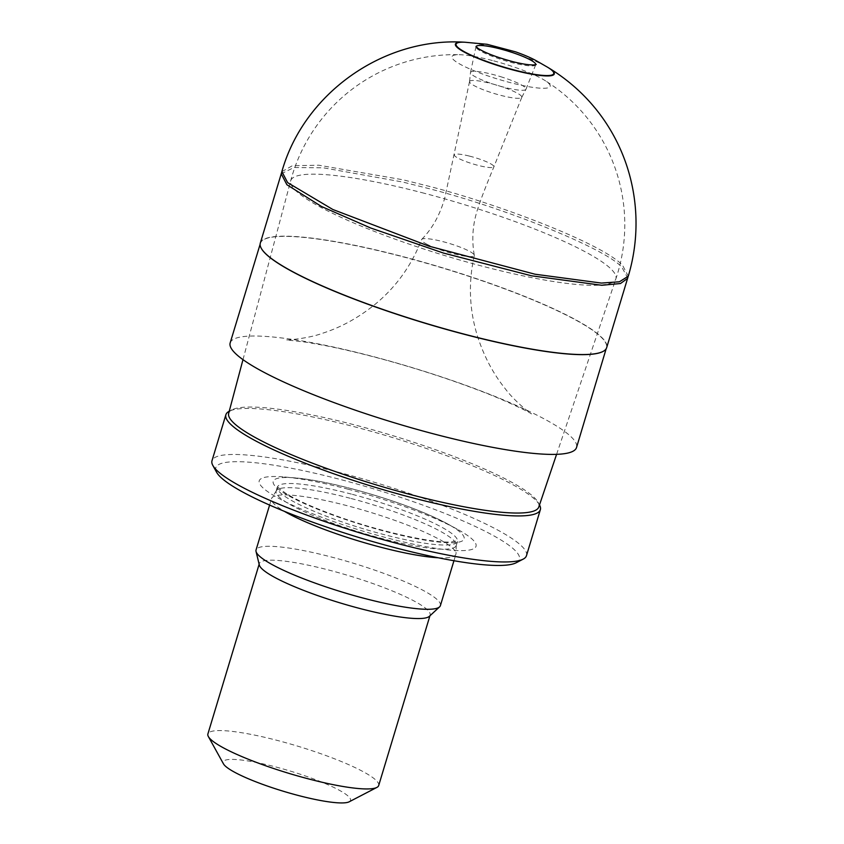 <?xml version="1.0" encoding="UTF-8"?>
<svg xmlns="http://www.w3.org/2000/svg" width="844" height="844" viewBox="0 0 844 844"><rect width="100%" height="100%" fill="white"/><g stroke="black" fill="none" stroke-linecap="round" stroke-linejoin="round"><path stroke-width="0.63" stroke-dasharray="4.22 3.17" d="M349.184 801.8A66.549 10.666 16.8 0 0 275.482 766.89A66.549 10.666 16.8 0 0 223.46 763.841M378.682 785.542A89.2 14.295 16.8 0 0 278.087 740.621A89.2 14.295 16.8 0 0 207.888 733.974M429.353 616.331A89.2 14.295 16.8 0 0 430.123 615.16A89.2 14.295 16.8 0 0 329.529 570.238A89.2 14.295 16.8 0 0 259.33 563.592A89.2 14.295 16.8 0 0 259.319 564.995M440.399 605.623A96.279 15.435 16.8 0 0 331.819 557.135A96.279 15.435 16.8 0 0 256.048 549.961M438.258 557.779A96.279 15.435 16.8 0 0 455.908 554.244A96.279 15.435 16.8 0 0 456.013 553.569A96.279 15.435 16.8 0 0 347.327 505.756A96.279 15.435 16.8 0 0 271.842 497.971A96.279 15.435 16.8 0 0 271.557 498.582A96.279 15.435 16.8 0 0 284.312 511.295M350.133 498.255A94.022 15.065 16.8 0 0 276.421 490.649A94.022 15.065 16.8 0 0 276.146 491.25A94.022 15.065 16.8 0 0 361.791 532.849A94.022 15.065 16.8 0 0 456.15 545.593A94.022 15.065 16.8 0 0 456.256 544.95A94.022 15.065 16.8 0 0 350.133 498.255M348.319 489.267A113.275 18.157 16.8 0 0 284.523 476.997A113.275 18.157 16.8 0 0 290.579 504.301A113.275 18.157 16.8 0 0 436.907 548.484A113.275 18.157 16.8 0 0 457.058 529.082A113.275 18.157 16.8 0 0 348.319 489.267M516.222 562.748A158.588 25.415 16.8 0 0 340.596 479.55A158.588 25.415 16.8 0 0 216.623 472.292M526.466 555.69A164.242 26.322 16.8 0 0 341.25 472.978A164.242 26.322 16.8 0 0 211.992 460.74M539.506 504.944A164.242 26.322 16.8 0 0 355.145 426.948A164.242 26.322 16.8 0 0 229.209 411.26M538.799 507.001A161.985 25.964 16.8 0 0 537.997 502.212A161.985 25.964 16.8 0 0 356.179 425.302A161.985 25.964 16.8 0 0 231.973 409.815A161.985 25.964 16.8 0 0 228.671 413.36M492.337 60.494A51.305 8.218 16.8 0 0 460.128 54.733A51.305 8.218 16.8 0 0 467.513 67.921A51.305 8.218 16.8 0 0 531.024 87.09A51.305 8.218 16.8 0 0 544.464 80.201A51.305 8.218 16.8 0 0 492.337 60.494M427.212 244.412A27.546 4.41 -163.2 0 1 421.557 239.612A27.546 4.41 -163.2 0 1 421.726 239.348A27.546 4.41 -163.2 0 1 430.946 239.116A27.546 4.41 -163.2 0 1 433.362 239.517A27.546 4.41 -163.2 0 1 468.863 250.974A27.546 4.41 -163.2 0 1 474.296 255.226A27.546 4.41 -163.2 0 1 474.286 255.542A27.546 4.41 -163.2 0 1 456.119 254.413A27.546 4.41 -163.2 0 1 427.212 244.412M469.57 81.446A27.293 4.378 -163.2 0 1 489.467 83.134A27.293 4.378 -163.2 0 1 521.803 97.292A27.293 4.378 -163.2 0 1 521.792 97.334A27.293 4.378 -163.2 0 1 498.572 94.771A27.293 4.378 -163.2 0 1 470.572 83.292A27.293 4.378 -163.2 0 1 469.559 81.488M500.418 76.614A28.981 4.642 -163.2 0 1 525.991 89.253A28.981 4.642 -163.2 0 1 525.896 89.422A28.981 4.642 -163.2 0 1 496.926 85.255A28.981 4.642 -163.2 0 1 470.488 72.689A28.981 4.642 -163.2 0 1 470.509 72.5A28.981 4.642 -163.2 0 1 500.418 76.614M281.885 171.638L292.404 165.709L318.842 165.224L403.031 179.793L424.637 185.205C487.347 200.429 600.4 241.859 622.587 265.29L628.231 276.21M602.943 351.494A180.743 28.96 16.8 0 0 606.477 347.749A180.743 28.96 16.8 0 0 602.352 338.37A180.743 28.96 16.8 0 0 409.329 258.507A180.743 28.96 16.8 0 0 387.554 252.894A180.743 28.96 16.8 0 0 260.427 243.272A180.743 28.96 16.8 0 0 261.292 248.347M230.169 342.907A180.911 28.991 -163.2 0 1 387.997 360.578A180.911 28.991 -163.2 0 1 576.536 447.478M260.321 243.061A180.901 28.991 -163.2 0 1 387.554 252.704A180.901 28.991 -163.2 0 1 602.553 338.254A180.901 28.991 -163.2 0 1 606.678 347.633M351.378 494.099A94.022 15.065 16.8 0 0 277.391 487.093A94.022 15.065 16.8 0 0 363.047 528.692A94.022 15.065 16.8 0 0 457.406 541.447A94.022 15.065 16.8 0 0 351.378 494.099M351.663 488.739A99.719 15.983 16.8 0 0 295.505 477.936A99.719 15.983 16.8 0 0 300.833 501.98A99.719 15.983 16.8 0 0 429.649 540.877A99.719 15.983 16.8 0 0 447.394 523.797A99.719 15.983 16.8 0 0 351.663 488.739M424.374 193.297A169.823 27.219 16.8 0 0 290.695 180.785A169.823 27.219 16.8 0 0 445.442 255.785A169.823 27.219 16.8 0 0 615.846 278.953A169.823 27.219 16.8 0 0 424.374 193.297M469.401 156.087A20.667 3.313 -163.2 0 1 493.877 166.848A20.667 3.313 -163.2 0 1 476.311 164.907A20.667 3.313 -163.2 0 1 455.095 156.224A20.667 3.313 -163.2 0 1 454.325 154.842A20.667 3.313 -163.2 0 1 469.401 156.087M535.761 64.534A31.207 5.001 -163.2 0 1 535.708 64.777A31.207 5.001 -163.2 0 1 504.775 60.589A31.207 5.001 -163.2 0 1 475.942 46.863M464.791 42.221A51.009 8.176 -163.2 0 1 468.051 42.453A51.009 8.176 -163.2 0 1 538.63 62.593A51.009 8.176 -163.2 0 1 547.513 67.193M464.58 42.211A51.653 8.282 -163.2 0 1 467.85 42.453A51.653 8.282 -163.2 0 1 539.337 62.983A51.653 8.282 -163.2 0 1 547.693 67.298M281.21 173.79L293.976 167.513L323.389 167.808L402.556 181.998L424.173 187.421C505.83 207.782 608.176 249.877 622.007 267.506L627.714 277.971M429.923 615.803L430.123 615.16M259.14 564.235L259.33 563.592M453.945 560.732L455.908 554.244M269.605 505.071L271.557 498.582M276.421 490.649L271.842 497.971M456.256 544.95L456.013 553.569M456.15 545.593L457.838 540.709L451.097 541.932C433.521 543.43 378.597 531.541 333.18 514.766C311.721 506.864 295.811 499.637 285.451 493.086C278.805 488.117 276.136 485.838 277.444 486.239L276.146 491.25M284.523 476.997L295.505 477.936C310.581 479.308 329.339 482.905 351.758 488.75C391.278 499.384 423.161 511.063 447.394 523.797L457.058 529.082M231.973 409.815L229.23 411.25M537.997 502.212L539.495 504.923M556.586 454.336L615.846 278.953A169.908 169.908 0 0 0 544.464 80.201M242.988 359.649L290.695 180.785A169.908 169.908 0 0 1 460.128 54.733M521.792 97.334L493.877 166.848C485.901 186.028 480.394 200.418 477.356 210.019C472.619 224.905 471.596 239.97 474.296 255.226M469.538 81.562L444.756 198.055C439.893 215.02 432.223 228.787 421.726 239.348M469.549 81.52L470.488 72.689M521.803 97.292L525.896 89.422M525.991 89.253L535.708 64.777M475.995 46.515L470.509 72.5M606.161 348.772L606.477 347.749M260.121 244.296L260.427 243.272M474.286 255.542C468.325 282.445 469.253 308.883 477.082 334.857C483.57 355.546 492.97 373.502 505.261 388.736C514.249 401.016 530.908 413.971 531.509 413.887C531.013 413.117 506.294 400.467 477.377 389.801C449.831 379.346 420.28 369.714 388.736 360.894C365.062 354.343 343.603 349.194 324.349 345.428L306.952 342.316L286.264 339.847C286.854 340.28 308.735 338.507 322.809 333.169C341.324 327.229 358.911 317.481 375.569 303.945C396.353 286.665 411.682 265.227 421.557 239.612"/><path stroke-width="1.27" d="M259.14 564.235L207.888 733.974A89.2 14.295 16.8 0 0 208.352 736.538L223.46 763.841A66.549 10.666 16.8 0 0 283.742 791.377A66.549 10.666 16.8 0 0 349.184 801.8L376.878 787.42A89.2 14.295 16.8 0 0 378.682 785.542L429.923 615.803M208.352 736.538A89.2 14.295 16.8 0 0 289.154 773.442A89.2 14.295 16.8 0 0 376.878 787.42M269.605 505.071L256.048 549.961A96.279 15.435 16.8 0 0 256.038 551.47L259.319 564.995A89.2 14.295 16.8 0 0 340.596 603.059A89.2 14.295 16.8 0 0 429.353 616.331L439.576 606.878A96.279 15.435 16.8 0 0 440.399 605.623L453.945 560.732M256.038 551.47A96.279 15.435 16.8 0 0 343.761 592.562A96.279 15.435 16.8 0 0 439.576 606.878M284.312 511.295A96.279 15.435 16.8 0 0 438.258 557.779M229.23 411.25L229.209 411.26A164.242 26.322 16.8 0 0 225.886 414.721L211.992 460.74A164.242 26.322 16.8 0 0 212.846 465.466L216.623 472.292A158.588 25.415 16.8 0 0 360.272 537.902A158.588 25.415 16.8 0 0 516.222 562.748L523.143 559.15A164.242 26.322 16.8 0 0 526.466 555.69L540.36 509.66A164.242 26.322 16.8 0 0 539.506 504.944L539.495 504.923M212.846 465.466A164.242 26.322 16.8 0 0 361.622 533.419A164.242 26.322 16.8 0 0 523.143 559.15M225.886 414.721A164.242 26.322 16.8 0 0 375.517 487.389A164.242 26.322 16.8 0 0 540.36 509.66M242.988 359.649L228.671 413.36A161.985 25.964 16.8 0 0 376.266 484.899A161.985 25.964 16.8 0 0 538.799 507.001L556.586 454.336M547.693 67.298A51.653 8.282 -163.2 0 1 547.883 67.414C622.344 112.252 651.389 199.216 628.263 276.21L619.443 281.769L601.424 283.078L535.022 274.216L428.889 246.131L332.831 209.491L287.635 182.631L281.885 171.638M606.161 348.772L576.536 447.478A180.911 28.991 -163.2 0 1 414.372 428.636A180.911 28.991 -163.2 0 1 232.606 350.365A180.911 28.991 -163.2 0 1 230.169 342.907L260.121 244.296M261.292 248.347A180.743 28.96 16.8 0 0 261.345 248.442A180.743 28.96 16.8 0 0 264.626 252.736A180.743 28.96 16.8 0 0 434.765 326.111A180.743 28.96 16.8 0 0 602.838 351.547A180.743 28.96 16.8 0 0 602.943 351.494M627.714 277.971L606.678 347.633A180.901 28.991 -163.2 0 1 603.038 351.442A180.901 28.991 -163.2 0 1 425.112 323.104A180.901 28.991 -163.2 0 1 261.239 248.242A180.901 28.991 -163.2 0 1 260.321 243.061L281.907 171.585M476.048 46.504A31.207 5.001 -163.2 0 1 507.476 50.956A31.207 5.001 -163.2 0 1 535.761 64.534M464.791 42.221L487.03 44.289L515.473 51.811C528.766 56.506 534.537 59.797 536.837 61.053L547.513 67.193A51.009 8.176 -163.2 0 1 534.959 74.42A51.009 8.176 -163.2 0 1 471.258 55.187A51.009 8.176 -163.2 0 1 464.791 42.221L464.358 42.2A51.653 8.282 -163.2 0 1 464.58 42.211M547.513 67.193L547.883 67.414A51.653 8.282 -163.2 0 1 535.339 74.799A51.653 8.282 -163.2 0 1 470.73 55.303A51.653 8.282 -163.2 0 1 464.358 42.2C383.387 37.094 303.829 93.452 281.864 171.627M627.609 278.383L620.488 283.521L601.814 285.272L531.625 275.819L443.269 253L370.695 228.007L321.543 206.516L286.907 184.741L281.21 173.801M475.995 46.515L478.168 48.456C485.416 53.024 497.2 57.487 513.532 61.844C534.326 67.003 537.47 64.038 535.887 64.45L535.708 64.777M627.588 278.383L628.252 276.157"/></g></svg>
